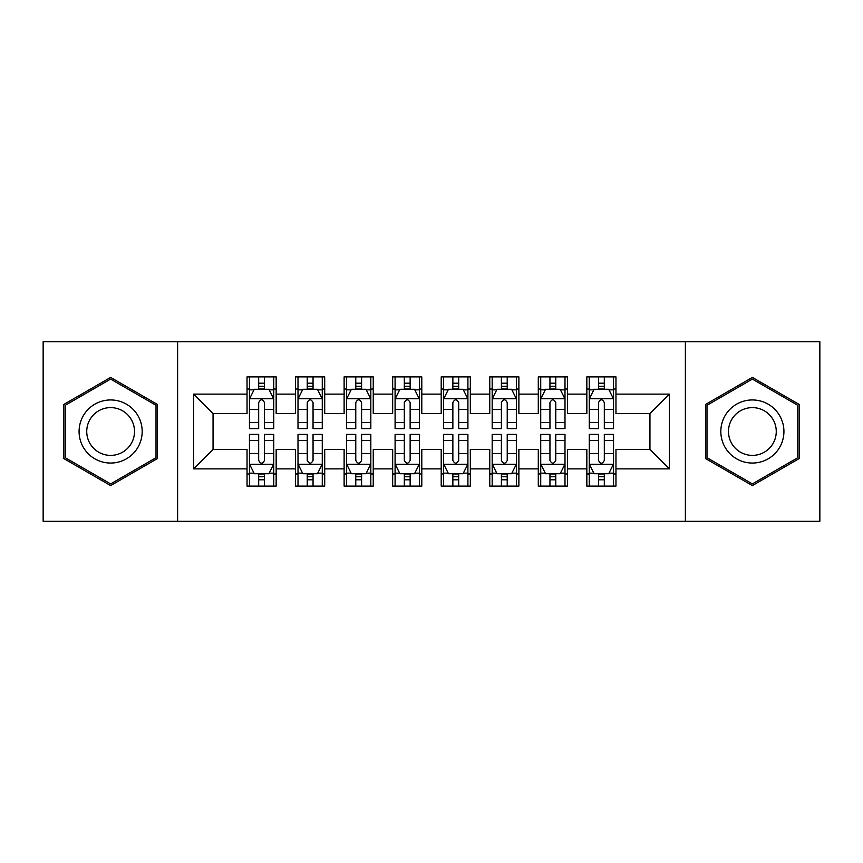 <?xml version="1.0" encoding="UTF-8"?>
<svg xmlns="http://www.w3.org/2000/svg" width="863" height="863" viewBox="0 0 863 863"><rect width="100%" height="100%" fill="white"/><g stroke="black" fill="none" stroke-linecap="round" stroke-linejoin="round"><path stroke-width="1.29" d="M685.384 521.306L819.85 521.306L819.85 341.694L685.384 341.694L685.384 521.306L177.616 521.306L177.616 341.694L43.15 341.694L43.15 521.306L177.616 521.306M685.384 341.694L177.616 341.694M193.636 468.879L193.636 394.121L247.034 394.121L247.034 413.539L213.053 413.539L213.053 449.461L193.636 468.879L247.034 468.879L247.034 486.106L276.16 486.106L276.16 468.879L295.578 468.879L295.578 486.106L324.704 486.106L324.704 468.879L344.121 468.879L344.121 486.106L373.248 486.106L373.248 468.879L392.665 468.879L392.665 486.106L421.791 486.106L421.791 468.879L441.209 468.879L441.209 486.106L470.335 486.106L470.335 468.879L489.753 468.879L489.753 486.106L518.879 486.106L518.879 468.879L538.296 468.879L538.296 486.106L567.423 486.106L567.423 468.879L586.84 468.879L586.84 486.106L615.966 486.106L615.966 449.461L649.947 449.461L649.947 413.539L615.966 413.539L615.966 394.121L669.364 394.121L669.364 468.879L615.966 468.879M615.966 394.121L615.966 376.883L586.84 376.883L586.84 394.121L567.423 394.121L567.423 376.883L538.296 376.883L538.296 394.121L518.879 394.121L518.879 376.883L489.753 376.883L489.753 394.121L470.335 394.121L470.335 376.883L441.209 376.883L441.209 394.121L421.791 394.121L421.791 376.883L392.665 376.883L392.665 394.121L373.248 394.121L373.248 376.883L344.121 376.883L344.121 394.121L324.704 394.121L324.704 376.894L295.578 376.894L295.578 394.121L276.16 394.121L276.16 376.894L247.034 376.894L247.034 394.121M567.423 468.879L567.423 449.461L586.84 449.461L586.84 468.879M669.364 394.121L649.947 413.539M518.879 468.879L518.879 449.461L538.296 449.461L538.296 468.879M586.84 394.121L586.84 413.539L567.423 413.539L567.423 394.121M470.335 468.879L470.335 449.461L489.753 449.461L489.753 468.879M538.296 394.121L538.296 413.539L518.879 413.539L518.879 394.121M421.791 468.879L421.791 449.461L441.209 449.461L441.209 468.879M489.753 394.121L489.753 413.539L470.335 413.539L470.335 394.121M373.248 468.879L373.248 449.461L392.665 449.461L392.665 468.879M441.209 394.121L441.209 413.539L421.791 413.539L421.791 394.121M324.704 468.879L324.704 449.461L344.121 449.461L344.121 468.879M392.665 394.121L392.665 413.539L373.248 413.539L373.248 394.121M276.16 468.879L276.16 449.461L295.578 449.461L295.578 468.879M344.121 394.121L344.121 413.539L324.704 413.539L324.704 394.121M213.053 449.461L247.034 449.461L247.034 468.879M295.578 394.121L295.578 413.539L276.16 413.539L276.16 394.121M586.84 389.019L589.267 389.019M613.539 389.019L615.966 389.019M538.296 389.019L540.723 389.019M564.995 389.019L567.423 389.019M489.753 389.019L492.18 389.019M516.452 389.019L518.879 389.019M441.209 389.019L443.636 389.019M467.908 389.019L470.335 389.019M392.665 389.019L395.092 389.019M419.364 389.019L421.791 389.019M344.121 389.019L346.548 389.019M370.82 389.019L373.248 389.019M295.578 389.019L298.005 389.019M322.277 389.019L324.704 389.019M247.034 389.019L249.461 389.019M273.733 389.019L276.16 389.019M247.034 473.981L249.461 473.981M273.733 473.981L276.16 473.981M295.578 473.97L298.005 473.97M322.277 473.97L324.704 473.97M344.121 473.97L346.548 473.97M370.82 473.97L373.248 473.97M392.665 473.97L395.092 473.97M419.364 473.97L421.791 473.97M441.209 473.97L443.636 473.97M467.908 473.97L470.335 473.97M489.753 473.97L492.18 473.97M516.452 473.97L518.879 473.97M538.296 473.97L540.723 473.97M564.995 473.97L567.423 473.97M586.84 473.97L589.267 473.97M613.539 473.97L615.966 473.97M193.636 394.121L213.053 413.539M649.947 449.461L669.364 468.879M157.465 404.456L110.626 377.411L63.776 404.456L63.776 458.544L110.626 485.589L157.465 458.544L157.465 404.456M705.524 404.456L705.524 458.544L752.374 485.589L799.224 458.544L799.224 404.456L752.374 377.411L705.524 404.456M264.51 383.204L258.684 383.204M273.733 422.503L264.51 422.503L264.51 428.587L273.733 428.587L273.733 398.976L268.878 389.267L254.315 389.267L249.461 398.976L249.461 428.587L258.684 428.587L258.684 422.503L249.461 422.503M249.461 398.976L249.461 376.894M273.733 398.976L273.733 376.894M258.684 389.267L258.684 376.894M264.51 376.894L264.51 389.267M264.51 422.503L264.51 402.622C262.568 398.879 260.626 398.879 258.684 402.622L258.684 422.503M264.51 389.03L258.684 389.03M258.684 479.796L264.51 479.796M249.461 440.497L258.684 440.497L258.684 434.413L249.461 434.413L249.461 464.024L254.315 473.733L268.878 473.733L273.733 464.024L273.733 434.413L264.51 434.413L264.51 440.497L273.733 440.497M273.733 464.024L273.733 486.106M249.461 464.024L249.461 486.106M264.51 473.733L264.51 486.106M258.684 486.106L258.684 473.733M258.684 440.497L258.684 460.378C260.626 464.121 262.568 464.121 264.51 460.378L264.51 440.497M258.684 473.97L264.51 473.97M313.053 383.204L307.228 383.204M322.277 422.503L313.053 422.503L313.053 428.587L322.277 428.587L322.277 398.976L317.422 389.267L302.859 389.267L298.005 398.976L298.005 428.587L307.228 428.587L307.228 422.503L298.005 422.503M298.005 398.976L298.005 376.894M322.277 398.976L322.277 376.894M307.228 389.267L307.228 376.894M313.053 376.894L313.053 389.267M313.053 422.503L313.053 402.622C311.111 398.879 309.17 398.879 307.228 402.622L307.228 422.503M313.053 389.03L307.228 389.03M361.597 383.204L355.772 383.204M370.82 422.503L361.597 422.503L361.597 428.587L370.82 428.587L370.82 398.976L365.966 389.267L351.403 389.267L346.548 398.976L346.548 428.587L355.772 428.587L355.772 422.503L346.548 422.503M346.548 398.976L346.548 376.894M370.82 398.976L370.82 376.894M355.772 389.267L355.772 376.894M361.597 376.894L361.597 389.267M361.597 422.503L361.597 402.622C359.655 398.879 357.714 398.879 355.772 402.622L355.772 422.503M361.597 389.03L355.772 389.03M307.228 479.806L313.053 479.806M298.005 440.497L307.228 440.497L307.228 434.413L298.005 434.413L298.005 464.024L302.859 473.733L317.422 473.733L322.277 464.024L322.277 434.413L313.053 434.413L313.053 440.497L322.277 440.497M322.277 464.024L322.277 486.117M298.005 464.024L298.005 486.117M313.053 473.733L313.053 486.117M307.228 486.117L307.228 473.733M307.228 440.497L307.228 460.378C309.17 464.121 311.111 464.121 313.053 460.389L313.053 440.497M307.228 473.97L313.053 473.97M355.772 479.806L361.597 479.806M346.548 440.497L355.772 440.497L355.772 434.413L346.548 434.413L346.548 464.024L351.403 473.733L365.966 473.733L370.82 464.024L370.82 434.413L361.597 434.413L361.597 440.497L370.82 440.497M370.82 464.024L370.82 486.117M346.548 464.024L346.548 486.117M361.597 473.733L361.597 486.117M355.772 486.117L355.772 473.733M355.772 440.497L355.772 460.378C357.714 464.121 359.655 464.121 361.597 460.389L361.597 440.497M355.772 473.97L361.597 473.97M137.951 415.718A31.553 31.553 0 0 0 94.854 404.175A31.553 31.553 0 0 0 83.301 447.271A31.553 31.553 0 0 0 126.408 458.825A31.553 31.553 0 0 0 137.951 415.718M131.316 419.558A23.894 23.894 0 0 0 98.684 410.81A23.894 23.894 0 0 0 89.935 443.442A23.894 23.894 0 0 0 122.568 452.19A23.894 23.894 0 0 0 131.316 419.558M110.626 483.906L65.243 457.703L65.243 405.297L110.626 379.094L156.02 405.297L156.02 457.703L110.626 483.906M779.699 415.718A31.553 31.553 0 0 0 736.603 404.175A31.553 31.553 0 0 0 725.049 447.271A31.553 31.553 0 0 0 768.156 458.825A31.553 31.553 0 0 0 779.699 415.718M773.065 419.558A23.894 23.894 0 0 0 740.432 410.81A23.894 23.894 0 0 0 731.684 443.442A23.894 23.894 0 0 0 764.316 452.19A23.894 23.894 0 0 0 773.065 419.558M752.374 483.906L706.991 457.703L706.991 405.297L752.374 379.094L797.768 405.297L797.768 457.703L752.374 483.906M410.141 383.204L404.316 383.204M419.364 422.503L410.141 422.503L410.141 428.587L419.364 428.587L419.364 398.976L414.51 389.267L399.947 389.267L395.092 398.976L395.092 428.587L404.316 428.587L404.316 422.503L395.092 422.503M395.092 398.976L395.092 376.894M419.364 398.976L419.364 376.894M404.316 389.267L404.316 376.894M410.141 376.894L410.141 389.267M410.141 422.503L410.141 402.622C408.199 398.879 406.257 398.879 404.316 402.622L404.316 422.503M410.141 389.03L404.316 389.03M458.685 383.204L452.859 383.204M467.908 422.503L458.685 422.503L458.685 428.587L467.908 428.587L467.908 398.976L463.053 389.267L448.49 389.267L443.636 398.976L443.636 428.587L452.859 428.587L452.859 422.503L443.636 422.503M443.636 398.976L443.636 376.894M467.908 398.976L467.908 376.894M452.859 389.267L452.859 376.894M458.685 376.894L458.685 389.267M458.685 422.503L458.685 402.622C456.743 398.879 454.801 398.879 452.859 402.622L452.859 422.503M458.685 389.03L452.859 389.03M404.316 479.806L410.141 479.806M395.092 440.497L404.316 440.497L404.316 434.413L395.092 434.413L395.092 464.024L399.947 473.733L414.51 473.733L419.364 464.024L419.364 434.413L410.141 434.413L410.141 440.497L419.364 440.497M419.364 464.024L419.364 486.117M395.092 464.024L395.092 486.117M410.141 473.733L410.141 486.117M404.316 486.117L404.316 473.733M404.316 440.497L404.316 460.378C406.257 464.121 408.199 464.121 410.141 460.389L410.141 440.497M404.316 473.97L410.141 473.97M452.859 479.806L458.685 479.806M443.636 440.497L452.859 440.497L452.859 434.413L443.636 434.413L443.636 464.024L448.49 473.733L463.053 473.733L467.908 464.024L467.908 434.413L458.685 434.413L458.685 440.497L467.908 440.497M467.908 464.024L467.908 486.117M443.636 464.024L443.636 486.117M458.685 473.733L458.685 486.117M452.859 486.117L452.859 473.733M452.859 440.497L452.859 460.378C454.801 464.121 456.743 464.121 458.685 460.389L458.685 440.497M452.859 473.97L458.685 473.97M507.228 383.204L501.403 383.204M516.452 422.503L507.228 422.503L507.228 428.587L516.452 428.587L516.452 398.976L511.597 389.267L497.034 389.267L492.18 398.976L492.18 428.587L501.403 428.587L501.403 422.503L492.18 422.503M492.18 398.976L492.18 376.894M516.452 398.976L516.452 376.894M501.403 389.267L501.403 376.894M507.228 376.894L507.228 389.267M507.228 422.503L507.228 402.622C505.287 398.879 503.345 398.879 501.403 402.622L501.403 422.503M507.228 389.03L501.403 389.03M501.403 479.806L507.228 479.806M492.18 440.497L501.403 440.497L501.403 434.413L492.18 434.413L492.18 464.024L497.034 473.733L511.597 473.733L516.452 464.024L516.452 434.413L507.228 434.413L507.228 440.497L516.452 440.497M516.452 464.024L516.452 486.117M492.18 464.024L492.18 486.117M507.228 473.733L507.228 486.117M501.403 486.117L501.403 473.733M501.403 440.497L501.403 460.378C503.345 464.121 505.287 464.121 507.228 460.389L507.228 440.497M501.403 473.97L507.228 473.97M555.772 383.204L549.947 383.204M564.995 422.503L555.772 422.503L555.772 428.587L564.995 428.587L564.995 398.976L560.141 389.267L545.578 389.267L540.723 398.976L540.723 428.587L549.947 428.587L549.947 422.503L540.723 422.503M540.723 398.976L540.723 376.894M564.995 398.976L564.995 376.894M549.947 389.267L549.947 376.894M555.772 376.894L555.772 389.267M555.772 422.503L555.772 402.622C553.83 398.879 551.889 398.879 549.947 402.622L549.947 422.503M555.772 389.03L549.947 389.03M549.947 479.806L555.772 479.806M540.723 440.497L549.947 440.497L549.947 434.413L540.723 434.413L540.723 464.024L545.578 473.733L560.141 473.733L564.995 464.024L564.995 434.413L555.772 434.413L555.772 440.497L564.995 440.497M564.995 464.024L564.995 486.117M540.723 464.024L540.723 486.117M555.772 473.733L555.772 486.117M549.947 486.117L549.947 473.733M549.947 440.497L549.947 460.378C551.889 464.121 553.83 464.121 555.772 460.389L555.772 440.497M549.947 473.97L555.772 473.97M604.316 383.204L598.49 383.204M613.539 422.503L604.316 422.503L604.316 428.587L613.539 428.587L613.539 398.976L608.685 389.267L594.122 389.267L589.267 398.976L589.267 428.587L598.49 428.587L598.49 422.503L589.267 422.503M589.267 398.976L589.267 376.894M613.539 398.976L613.539 376.894M598.49 389.267L598.49 376.894M604.316 376.894L604.316 389.267M604.316 422.503L604.316 402.622C602.374 398.879 600.432 398.879 598.49 402.622L598.49 422.503M604.316 389.03L598.49 389.03M598.49 479.806L604.316 479.806M589.267 440.497L598.49 440.497L598.49 434.413L589.267 434.413L589.267 464.024L594.122 473.733L608.685 473.733L613.539 464.024L613.539 434.413L604.316 434.413L604.316 440.497L613.539 440.497M613.539 464.024L613.539 486.117M589.267 464.024L589.267 486.117M604.316 473.733L604.316 486.117M598.49 486.117L598.49 473.733M598.49 440.497L598.49 460.378C600.432 464.121 602.374 464.121 604.316 460.389L604.316 440.497M598.49 473.97L604.316 473.97M273.614 398.738L249.58 398.738M249.461 389.849L254.024 389.849M269.17 389.849L273.733 389.849M258.684 409.494L249.461 409.494M273.733 409.494L264.51 409.494M264.51 386.29L258.684 386.29M249.58 464.262L273.614 464.262M273.733 473.151L269.17 473.151M254.024 473.151L249.461 473.151M264.51 453.507L273.733 453.507M249.461 453.507L258.684 453.507M258.684 476.71L264.51 476.71M322.158 398.738L298.123 398.738M298.005 389.849L302.568 389.849M317.713 389.849L322.277 389.849M307.228 409.494L298.005 409.494M322.277 409.494L313.053 409.494M313.053 386.29L307.228 386.29M370.702 398.738L346.667 398.738M346.548 389.849L351.112 389.849M366.257 389.849L370.82 389.849M355.772 409.494L346.548 409.494M370.82 409.494L361.597 409.494M361.597 386.29L355.772 386.29M298.123 464.262L322.158 464.262M322.277 473.151L317.713 473.151M302.568 473.151L298.005 473.151M313.053 453.507L322.277 453.507M298.005 453.507L307.228 453.507M307.228 476.71L313.053 476.71M346.667 464.262L370.702 464.262M370.82 473.151L366.257 473.151M351.112 473.151L346.548 473.151M361.597 453.507L370.82 453.507M346.548 453.507L355.772 453.507M355.772 476.71L361.597 476.71M419.245 398.738L395.211 398.738M395.092 389.849L399.655 389.849M414.801 389.849L419.364 389.849M404.316 409.494L395.092 409.494M419.364 409.494L410.141 409.494M410.141 386.29L404.316 386.29M467.789 398.738L443.755 398.738M443.636 389.849L448.199 389.849M463.345 389.849L467.908 389.849M452.859 409.494L443.636 409.494M467.908 409.494L458.685 409.494M458.685 386.29L452.859 386.29M395.211 464.262L419.245 464.262M419.364 473.151L414.801 473.151M399.655 473.151L395.092 473.151M410.141 453.507L419.364 453.507M395.092 453.507L404.316 453.507M404.316 476.71L410.141 476.71M443.755 464.262L467.789 464.262M467.908 473.151L463.345 473.151M448.199 473.151L443.636 473.151M458.685 453.507L467.908 453.507M443.636 453.507L452.859 453.507M452.859 476.71L458.685 476.71M516.333 398.738L492.298 398.738M492.18 389.849L496.743 389.849M511.888 389.849L516.452 389.849M501.403 409.494L492.18 409.494M516.452 409.494L507.228 409.494M507.228 386.29L501.403 386.29M492.298 464.262L516.333 464.262M516.452 473.151L511.888 473.151M496.743 473.151L492.18 473.151M507.228 453.507L516.452 453.507M492.18 453.507L501.403 453.507M501.403 476.71L507.228 476.71M564.877 398.738L540.842 398.738M540.723 389.849L545.287 389.849M560.432 389.849L564.995 389.849M549.947 409.494L540.723 409.494M564.995 409.494L555.772 409.494M555.772 386.29L549.947 386.29M540.842 464.262L564.877 464.262M564.995 473.151L560.432 473.151M545.287 473.151L540.723 473.151M555.772 453.507L564.995 453.507M540.723 453.507L549.947 453.507M549.947 476.71L555.772 476.71M613.42 398.738L589.386 398.738M589.267 389.849L593.83 389.849M608.976 389.849L613.539 389.849M598.49 409.494L589.267 409.494M613.539 409.494L604.316 409.494M604.316 386.29L598.49 386.29M589.386 464.262L613.42 464.262M613.539 473.151L608.976 473.151M593.83 473.151L589.267 473.151M604.316 453.507L613.539 453.507M589.267 453.507L598.49 453.507M598.49 476.71L604.316 476.71"/></g></svg>
